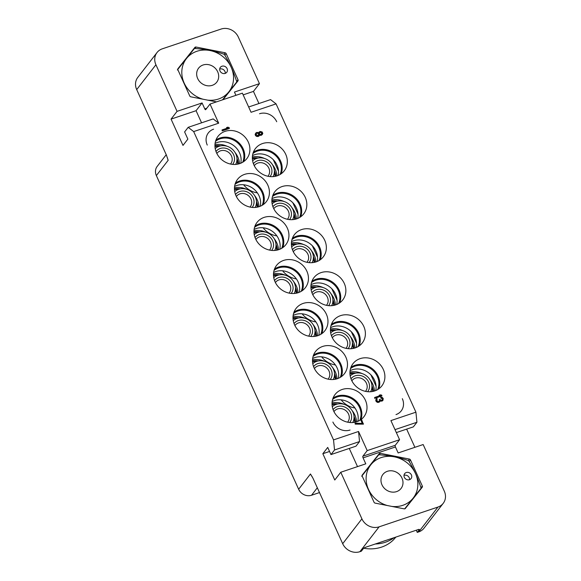 <?xml version="1.0" encoding="UTF-8"?>
<svg xmlns="http://www.w3.org/2000/svg" width="581" height="581" viewBox="0 0 581 581"><rect width="100%" height="100%" fill="white"/><g stroke="black" fill="none" stroke-linecap="round" stroke-linejoin="round"><path stroke-width="0.87" d="M136.702 89.605A13.494 12.019 -142.3 0 1 137.799 77.389L157.023 52.537A13.494 12.019 37.7 0 0 155.919 64.752L136.702 89.605L166.377 155.025L168.17 160.291L156.354 175.571A10.117 9.013 -142.3 0 1 157.182 166.406L166.231 154.706M258.944 103.52L253.454 91.406L259.453 83.649L238.312 37.039A13.494 12.019 37.7 0 0 221.121 29.05L162.273 48.84A13.494 12.019 37.7 0 0 157.023 52.537M150.341 119.671A37.14 33.088 -142.3 0 1 149.557 117.943M201.316 83.156A11.467 10.211 -142.3 0 1 198.608 68.144A11.467 10.211 -142.3 0 1 214.04 67.164A11.467 10.211 -142.3 0 1 216.749 82.175A11.467 10.211 -142.3 0 1 201.316 83.156M207.628 100.135A26.937 23.995 37.7 0 0 232.327 85.422A26.937 23.995 37.7 0 0 222.617 56.386A26.937 23.995 37.7 0 0 186.552 58.449A26.937 23.995 37.7 0 0 192.732 93.933A26.937 23.995 37.7 0 0 202.994 99.22M225.813 66.997A4.045 3.602 37.7 0 0 220.366 67.338A4.045 3.602 37.7 0 0 221.325 72.64A4.045 3.602 37.7 0 0 226.764 72.291A4.045 3.602 37.7 0 0 225.813 66.997M222.523 99.845L236.678 82.066A31.025 27.641 37.7 0 0 236.714 81.667C233.475 71.499 229.372 62.45 224.404 54.52A31.025 27.641 37.7 0 0 224.23 54.382A31.025 27.641 37.7 0 0 224.055 54.244C215.152 51.201 205.376 49.269 194.744 48.463A31.025 27.641 37.7 0 0 194.359 48.586L177.365 69.945M181.214 77.15L186.77 89.387M222.69 99.787L236.678 82.066M190.445 53.496A1.351 1.198 37.7 0 0 189.9 53.859L177.808 69.052M216.473 101.878L190.815 96.816A1.351 1.198 -142.3 0 1 189.762 95.981L177.902 69.843A1.351 1.198 -142.3 0 1 178.018 68.609L178.004 68.631M223.017 99.678L237.898 80.984A1.351 1.198 -142.3 0 0 238.014 79.75L226.162 53.612L224.869 55.282M178.018 68.609L194.867 47.439A1.351 1.198 -142.3 0 1 196.044 47.039L225.101 52.777A1.351 1.198 -142.3 0 1 226.162 53.612M259.453 83.649L234.441 92.059L235.93 95.335M396.351 432.591L413.36 426.868L416.926 422.264L415.923 412.183L276.069 103.876L251.057 112.286L242.386 93.163L210.017 104.05L205.703 109.627A1.351 0.53 71.4 0 1 205.587 109.715A1.351 0.53 71.4 0 1 204.788 108.916L202.072 102.946L196.073 110.702L201.571 122.816M155.919 64.752L177.06 111.356L202.072 102.946M177.06 111.356L171.061 119.112L182.986 145.403L187.866 139.099L184.613 131.931L188.171 127.326L193.676 131.582L218.688 123.172L210.017 104.05M319.499 492.572L311.547 495.252A10.117 9.013 -142.3 0 1 298.649 489.253L310.465 473.98L313.006 478.279L342.688 543.7L361.912 518.848L340.771 472.244L334.772 480.008L322.84 453.717L327.72 447.414L330.974 454.582L334.533 449.977L333.53 439.897L193.676 131.582M298.649 489.253L156.354 175.571M361.912 518.848A13.494 12.019 37.7 0 0 379.102 526.844L437.951 507.053A13.494 12.019 37.7 0 0 443.201 503.357L423.977 528.202A13.494 12.019 -142.3 0 1 418.727 531.898L417.26 532.399L416.272 530.213M417.26 532.399L419.322 529.727A2.026 0.472 -24.4 0 0 419.395 529.487A2.026 0.472 -24.4 0 0 418.117 529.596L365.739 547.208A2.026 0.472 -24.4 0 0 363.415 548.529L361.353 551.202L359.879 551.696A13.494 12.019 -142.3 0 1 342.688 543.7M375.319 543.99A37.14 33.088 37.7 0 0 394.085 537.679M363.735 548.224A37.14 33.088 37.7 0 0 393.809 539.488L394.368 538.769A37.14 33.088 37.7 0 0 395.901 537.069M334.649 525.972A37.14 33.088 -142.3 0 1 333.864 524.244M385.624 489.449A11.467 10.211 -142.3 0 1 382.915 474.445A11.467 10.211 -142.3 0 1 398.341 473.464A11.467 10.211 -142.3 0 1 401.05 488.476A11.467 10.211 -142.3 0 1 385.624 489.449M391.935 506.436A26.937 23.995 37.7 0 0 416.635 491.722A26.937 23.995 37.7 0 0 406.925 462.679A26.937 23.995 37.7 0 0 370.86 464.749A26.937 23.995 37.7 0 0 377.04 500.234A26.937 23.995 37.7 0 0 387.302 505.521M410.121 473.297A4.045 3.602 37.7 0 0 404.674 473.638A4.045 3.602 37.7 0 0 405.625 478.94A4.045 3.602 37.7 0 0 411.072 478.591A4.045 3.602 37.7 0 0 410.121 473.297M404.681 508.854L420.985 488.367A31.025 27.641 37.7 0 0 421.022 487.967C417.783 477.8 413.679 468.751 408.712 460.82A31.025 27.641 37.7 0 0 408.537 460.682A31.025 27.641 37.7 0 0 408.363 460.544C399.459 457.501 389.684 455.569 379.052 454.756A31.025 27.641 37.7 0 0 378.667 454.887L361.665 476.246M365.522 483.45L371.07 495.687M404.819 508.818L420.985 488.367M374.752 459.796A1.351 1.198 37.7 0 0 374.208 460.159L362.116 475.352M362.326 474.909L379.175 453.739A1.351 1.198 -142.3 0 1 380.352 453.34L409.409 459.077A1.351 1.198 -142.3 0 1 410.462 459.912L422.322 486.05A1.351 1.198 -142.3 0 1 422.213 487.27L405.356 508.455A1.351 1.198 -142.3 0 1 404.18 508.854L375.123 503.117A1.351 1.198 -142.3 0 1 374.062 502.282L362.21 476.144A1.351 1.198 -142.3 0 1 362.326 474.909L362.312 474.931M443.201 503.357A13.494 12.019 37.7 0 0 444.298 491.141L423.157 444.538L398.152 452.948L395.436 446.971L363.074 457.857L365.783 463.834L340.771 472.244M414.899 447.312L406.649 429.127M276.069 103.876L270.564 99.612L248.653 106.984M415.923 412.183L390.911 420.6L399.583 439.715L395.269 445.293A1.351 0.53 -108.6 0 0 395.436 446.971M363.074 457.857A1.351 0.53 71.4 0 1 362.907 456.179L367.214 450.602L358.542 431.48L359.545 441.56L355.986 446.172L330.974 454.582M399.583 439.715L367.214 450.602M349.268 448.423L357.518 466.616M322.84 453.717L329.558 451.459M334.533 449.977L359.545 441.56M333.53 439.897L358.542 431.48M374.738 390.919A18.214 16.224 -142.3 0 1 354.032 384.208A18.214 16.224 -142.3 0 1 353.008 363.641A18.214 16.224 -142.3 0 1 360.097 358.651A18.214 16.224 -142.3 0 1 380.802 365.362A18.214 16.224 -142.3 0 1 381.819 385.929A18.214 16.224 -142.3 0 1 374.738 390.919M355.216 347.896A18.214 16.224 -142.3 0 1 334.518 341.185A18.214 16.224 -142.3 0 1 333.494 320.618A18.214 16.224 -142.3 0 1 340.582 315.628A18.214 16.224 -142.3 0 1 361.288 322.339A18.214 16.224 -142.3 0 1 362.304 342.906A18.214 16.224 -142.3 0 1 355.216 347.896M335.702 304.88A18.214 16.224 -142.3 0 1 315.004 298.169A18.214 16.224 -142.3 0 1 313.98 277.602A18.214 16.224 -142.3 0 1 321.068 272.612A18.214 16.224 -142.3 0 1 341.773 279.323A18.214 16.224 -142.3 0 1 342.79 299.883A18.214 16.224 -142.3 0 1 335.702 304.88M316.187 261.857A18.214 16.224 -142.3 0 1 295.489 255.146A18.214 16.224 -142.3 0 1 294.465 234.579A18.214 16.224 -142.3 0 1 301.554 229.589A18.214 16.224 -142.3 0 1 322.259 236.3A18.214 16.224 -142.3 0 1 323.276 256.867A18.214 16.224 -142.3 0 1 316.187 261.857M296.673 218.834A18.214 16.224 -142.3 0 1 275.975 212.13A18.214 16.224 -142.3 0 1 274.951 191.563A18.214 16.224 -142.3 0 1 282.039 186.574A18.214 16.224 -142.3 0 1 302.745 193.277A18.214 16.224 -142.3 0 1 303.761 213.844A18.214 16.224 -142.3 0 1 296.673 218.834M356.836 421.726A18.214 16.224 -142.3 0 1 336.13 415.023A18.214 16.224 -142.3 0 1 335.106 394.455A18.214 16.224 -142.3 0 1 342.194 389.466A18.214 16.224 -142.3 0 1 362.9 396.169A18.214 16.224 -142.3 0 1 363.917 416.737A18.214 16.224 -142.3 0 1 356.836 421.726M337.314 378.71A18.214 16.224 -142.3 0 1 316.616 372A18.214 16.224 -142.3 0 1 315.592 351.432A18.214 16.224 -142.3 0 1 322.68 346.443A18.214 16.224 -142.3 0 1 343.386 353.154A18.214 16.224 -142.3 0 1 344.402 373.721A18.214 16.224 -142.3 0 1 337.314 378.71M317.8 335.687A18.214 16.224 -142.3 0 1 297.102 328.977A18.214 16.224 -142.3 0 1 296.078 308.417A18.214 16.224 -142.3 0 1 303.166 303.42A18.214 16.224 -142.3 0 1 323.871 310.131A18.214 16.224 -142.3 0 1 324.888 330.698A18.214 16.224 -142.3 0 1 317.8 335.687M298.285 292.671A18.214 16.224 -142.3 0 1 277.587 285.961A18.214 16.224 -142.3 0 1 276.563 265.394A18.214 16.224 -142.3 0 1 283.651 260.404A18.214 16.224 -142.3 0 1 304.357 267.115A18.214 16.224 -142.3 0 1 305.374 287.675A18.214 16.224 -142.3 0 1 298.285 292.671M278.771 249.648A18.214 16.224 -142.3 0 1 258.073 242.938A18.214 16.224 -142.3 0 1 257.049 222.37A18.214 16.224 -142.3 0 1 264.137 217.381A18.214 16.224 -142.3 0 1 284.843 224.092A18.214 16.224 -142.3 0 1 285.859 244.659A18.214 16.224 -142.3 0 1 278.771 249.648M259.257 206.625A18.214 16.224 -142.3 0 1 238.559 199.922A18.214 16.224 -142.3 0 1 237.535 179.355A18.214 16.224 -142.3 0 1 244.623 174.365A18.214 16.224 -142.3 0 1 265.328 181.069A18.214 16.224 -142.3 0 1 266.345 201.636A18.214 16.224 -142.3 0 1 259.257 206.625M277.159 175.818A18.214 16.224 -142.3 0 1 256.461 169.107A18.214 16.224 -142.3 0 1 255.437 148.54A18.214 16.224 -142.3 0 1 262.525 143.551A18.214 16.224 -142.3 0 1 283.23 150.261A18.214 16.224 -142.3 0 1 284.247 170.829A18.214 16.224 -142.3 0 1 277.159 175.818M239.742 163.61A18.214 16.224 -142.3 0 1 219.044 156.899A18.214 16.224 -142.3 0 1 218.02 136.332A18.214 16.224 -142.3 0 1 225.108 131.342A18.214 16.224 -142.3 0 1 245.814 138.053A18.214 16.224 -142.3 0 1 246.831 158.62A18.214 16.224 -142.3 0 1 239.742 163.61M222.044 129.919L222.182 130.878L229.248 128.503L229.11 127.544L227.73 127.181L226.532 127.588L227.905 127.951L222.044 129.919L222.37 130.638L229.437 128.263M226.532 127.588L227.418 128.111M355.071 423.171L355.209 424.13L363.357 424.152L361.593 419.605L360.845 419.86L362.464 423.44L355.071 423.171L355.398 423.89L363.546 423.905M360.845 419.86L362.166 423.433M374.622 397.491L374.716 398.355L381.782 395.981L381.681 395.116L380.344 394.84L379.146 395.247L380.482 395.516L374.622 397.491L374.905 398.116L381.971 395.741M379.146 395.247L379.959 395.69M255.851 132.984L255.139 134.364L255.509 135.562L256.584 136.404L258.022 136.528L259.133 135.91L259.634 134.843L261.167 135.17L262.278 134.552L262.801 133.412L262.133 131.952L260.005 131.459L258.69 132.751L256.955 132.366L255.851 132.984L255.328 134.117L256.083 135.794L257.368 136.324L259.322 135.671M259.554 135.155L260.985 135.409L262.278 134.552M259.053 132.025L258.741 132.49M376.183 399.016L375.725 400.193L376.139 401.493L377.418 402.393L378.456 402.401L379.611 401.892L380.221 400.665L381.405 400.992L382.908 400.483L383.249 398.566L382.182 397.353L380.744 397.237L382.356 398.501L382.472 399.91L381.121 400.367L379.952 399.314L379.349 399.517L379.516 401.028L378.413 401.638L377.033 400.897L376.938 398.399L376.183 399.016L375.951 400.418L377.163 401.936L378.645 402.161L380.156 401.289M380.192 400.977L381.87 401.137L382.908 400.483M380.744 397.237L380.795 398.007L382.167 398.748L382.32 400.069M379.349 399.517L379.378 401.137M376.793 399.321L377.178 398.922M188.171 127.326L213.183 118.909L218.688 123.172M253.454 91.406L243.156 94.87M171.061 119.112L196.073 110.702M416.926 422.264L395.007 429.635M350.924 367.359A18.214 16.224 -142.3 0 1 354.94 365.318A18.214 16.224 37.7 0 1 374.055 370.257A18.214 16.224 37.7 0 1 378.747 388.878M377.635 389.597A17.539 15.622 37.7 0 0 373.75 371.237A17.539 15.622 37.7 0 0 355.027 366.161A17.539 15.622 -142.3 0 0 350.51 368.615M350.074 370.7A17.539 15.622 -142.3 0 1 352.209 369.792A17.539 15.622 -142.3 0 1 374.019 379.095L375.021 381.296A17.539 15.622 -142.3 0 1 375.725 390.548M332.172 401.515A17.539 15.622 -142.3 0 1 334.307 400.607A17.539 15.622 -142.3 0 1 351.897 404.594A17.539 15.622 -142.3 0 1 357.823 421.356M312.658 358.499A17.539 15.622 -142.3 0 1 314.793 357.591A17.539 15.622 -142.3 0 1 332.383 361.578A17.539 15.622 -142.3 0 1 338.309 378.34M293.144 315.476A17.539 15.622 -142.3 0 1 295.279 314.568A17.539 15.622 -142.3 0 1 312.868 318.555A17.539 15.622 -142.3 0 1 318.795 335.317M273.629 272.453A17.539 15.622 -142.3 0 1 275.764 271.545A17.539 15.622 -142.3 0 1 293.354 275.539A17.539 15.622 -142.3 0 1 299.28 292.301M254.108 229.437A17.539 15.622 -142.3 0 1 256.25 228.529A17.539 15.622 -142.3 0 1 273.84 232.516A17.539 15.622 -142.3 0 1 279.766 249.278M234.593 186.414A17.539 15.622 -142.3 0 1 236.736 185.506A17.539 15.622 -142.3 0 1 254.318 189.493A17.539 15.622 -142.3 0 1 260.252 206.255M215.079 143.398A17.539 15.622 -142.3 0 1 217.221 142.49A17.539 15.622 -142.3 0 1 234.804 146.477A17.539 15.622 -142.3 0 1 240.737 163.239M252.495 155.606A17.539 15.622 -142.3 0 1 254.638 154.699A17.539 15.622 -142.3 0 1 276.447 163.995L277.449 166.202A17.539 15.622 -142.3 0 1 278.154 175.447M272.01 198.622A17.539 15.622 -142.3 0 1 274.152 197.714A17.539 15.622 -142.3 0 1 295.961 207.018L296.964 209.218A17.539 15.622 -142.3 0 1 297.668 218.463M291.531 241.645A17.539 15.622 -142.3 0 1 293.666 240.737A17.539 15.622 -142.3 0 1 315.476 250.033L316.478 252.241A17.539 15.622 -142.3 0 1 317.182 261.486M311.046 284.661A17.539 15.622 -142.3 0 1 313.181 283.753A17.539 15.622 -142.3 0 1 334.99 293.056L335.992 295.257A17.539 15.622 -142.3 0 1 336.697 304.509M330.56 327.684A17.539 15.622 -142.3 0 1 332.695 326.776A17.539 15.622 -142.3 0 1 354.504 336.072L355.507 338.28A17.539 15.622 -142.3 0 1 356.211 347.525M273.31 159.717L278.51 171.177M292.824 202.733L298.024 214.2M312.338 245.756L317.538 257.216M331.853 288.779L337.053 300.239M351.367 331.795L356.567 343.262M370.881 374.818L376.081 386.278M214.955 144.734A19.558 17.423 -142.3 0 1 227.098 146.267M234.935 152.324A19.558 17.423 -142.3 0 1 239.466 163.697M257.354 192.877A19.558 17.423 -142.3 0 1 243.584 184.758M252.372 156.943A19.558 17.423 -142.3 0 1 264.522 158.475M272.351 164.532A19.558 17.423 -142.3 0 1 276.883 175.905M234.47 187.757A19.558 17.423 -142.3 0 1 246.62 189.29M254.449 195.347A19.558 17.423 -142.3 0 1 258.981 206.72M253.984 230.78A19.558 17.423 -142.3 0 1 266.134 232.306M273.963 238.363A19.558 17.423 -142.3 0 1 278.495 249.736M273.498 273.796A19.558 17.423 -142.3 0 1 285.649 275.329M293.478 281.386A19.558 17.423 -142.3 0 1 298.009 292.759M293.013 316.819A19.558 17.423 -142.3 0 1 305.163 318.344M312.992 324.409A19.558 17.423 -142.3 0 1 317.524 335.782M312.527 359.835A19.558 17.423 -142.3 0 1 324.677 361.367M332.506 367.424A19.558 17.423 -142.3 0 1 337.038 378.797M332.041 402.858A19.558 17.423 -142.3 0 1 344.192 404.383M352.021 410.447A19.558 17.423 -142.3 0 1 356.56 421.821M276.868 235.901A19.558 17.423 -142.3 0 1 263.106 227.781M271.886 199.966A19.558 17.423 -142.3 0 1 284.036 201.491M291.865 207.555A19.558 17.423 -142.3 0 1 296.397 218.928M296.383 278.916A19.558 17.423 -142.3 0 1 282.62 270.797M291.401 242.981A19.558 17.423 -142.3 0 1 303.551 244.514M311.38 250.571A19.558 17.423 -142.3 0 1 315.911 261.944M315.897 321.939A19.558 17.423 -142.3 0 1 302.135 313.82M310.915 286.005A19.558 17.423 -142.3 0 1 323.065 287.537M330.894 293.594A19.558 17.423 -142.3 0 1 335.426 304.967M335.411 364.955A19.558 17.423 -142.3 0 1 321.649 356.843M330.429 329.028A19.558 17.423 -142.3 0 1 342.579 330.553M350.408 336.61A19.558 17.423 -142.3 0 1 354.94 347.983M354.926 407.978A19.558 17.423 -142.3 0 1 341.163 399.859M349.944 372.043A19.558 17.423 -142.3 0 1 362.094 373.576M369.923 379.633A19.558 17.423 -142.3 0 1 374.462 391.006M280.064 174.496A17.539 15.622 37.7 0 0 276.171 156.136A17.539 15.622 37.7 0 0 257.448 151.06A17.539 15.622 -142.3 0 0 252.938 153.515M253.352 152.258A18.214 16.224 -142.3 0 1 257.368 150.218A18.214 16.224 37.7 0 1 276.476 155.156A18.214 16.224 37.7 0 1 281.175 173.777M299.578 217.519A17.539 15.622 37.7 0 0 295.685 199.152A17.539 15.622 37.7 0 0 276.963 194.076A17.539 15.622 -142.3 0 0 272.453 196.531M272.867 195.274A18.214 16.224 -142.3 0 1 276.883 193.241A18.214 16.224 37.7 0 1 295.99 198.172A18.214 16.224 37.7 0 1 300.689 216.8M319.092 260.535A17.539 15.622 37.7 0 0 315.2 242.175A17.539 15.622 37.7 0 0 296.477 237.099A17.539 15.622 -142.3 0 0 291.967 239.554M292.381 238.297A18.214 16.224 -142.3 0 1 296.397 236.256A18.214 16.224 37.7 0 1 315.512 241.195A18.214 16.224 37.7 0 1 320.204 259.816M338.607 303.558A17.539 15.622 37.7 0 0 334.714 285.191A17.539 15.622 37.7 0 0 315.999 280.122A17.539 15.622 -142.3 0 0 311.481 282.577M311.895 281.32A18.214 16.224 -142.3 0 1 315.911 279.279A18.214 16.224 37.7 0 1 335.026 284.218A18.214 16.224 37.7 0 1 339.718 302.839M358.121 346.574A17.539 15.622 37.7 0 0 354.228 328.214A17.539 15.622 37.7 0 0 335.513 323.138A17.539 15.622 -142.3 0 0 330.996 325.592M331.41 324.336A18.214 16.224 -142.3 0 1 335.426 322.295A18.214 16.224 37.7 0 1 354.541 327.234A18.214 16.224 37.7 0 1 359.232 345.855M214.934 145.787A19.558 17.423 -142.3 0 1 220.758 145.838M236.946 158.352A19.558 17.423 -142.3 0 1 238.457 163.98M214.963 146.565A18.752 16.704 -142.3 0 1 218.819 146.376M236.91 160.363A18.752 16.704 -142.3 0 1 237.702 164.147M215.21 148.613A13.051 11.627 -142.3 0 1 219.19 146.245A13.051 11.627 37.7 0 1 233.439 150.356A13.051 11.627 37.7 0 1 235.654 164.423M216.009 151.525A10.516 9.369 -142.3 0 1 220.214 148.489A10.516 9.369 -142.3 0 1 232.233 152.447A10.516 9.369 -142.3 0 1 232.632 164.387M216.866 153.5A8.635 7.691 -142.3 0 1 217.083 153.195A8.635 7.691 -142.3 0 1 220.446 150.835A8.635 7.691 -142.3 0 1 230.258 154.016A8.635 7.691 -142.3 0 1 230.744 163.762A8.635 7.691 -142.3 0 1 230.504 164.053M252.35 157.996A19.558 17.423 -142.3 0 1 258.175 158.039M274.363 170.56A19.558 17.423 -142.3 0 1 275.873 176.188M252.379 158.773A18.752 16.704 -142.3 0 1 256.243 158.584M274.326 172.572A18.752 16.704 -142.3 0 1 275.118 176.355M252.626 160.821A13.051 11.627 -142.3 0 1 256.606 158.453A13.051 11.627 37.7 0 1 270.855 162.564A13.051 11.627 37.7 0 1 273.07 176.631M253.425 163.733A10.516 9.369 -142.3 0 1 257.63 160.697A10.516 9.369 -142.3 0 1 269.649 164.655A10.516 9.369 -142.3 0 1 270.049 176.595M254.282 165.708A8.635 7.691 -142.3 0 1 254.5 165.403A8.635 7.691 -142.3 0 1 257.862 163.043A8.635 7.691 -142.3 0 1 267.674 166.217A8.635 7.691 -142.3 0 1 268.161 175.97A8.635 7.691 -142.3 0 1 267.921 176.261M234.448 188.81A19.558 17.423 -142.3 0 1 240.273 188.854M256.461 201.375A19.558 17.423 -142.3 0 1 257.971 207.003M234.477 189.58A18.752 16.704 -142.3 0 1 238.341 189.391M256.424 203.386A18.752 16.704 -142.3 0 1 257.216 207.17M234.724 191.628A13.051 11.627 -142.3 0 1 238.704 189.261A13.051 11.627 37.7 0 1 252.953 193.379A13.051 11.627 37.7 0 1 255.168 207.446M235.523 194.541A10.516 9.369 -142.3 0 1 239.728 191.512A10.516 9.369 -142.3 0 1 251.747 195.463A10.516 9.369 -142.3 0 1 252.147 207.402M236.38 196.523A8.635 7.691 -142.3 0 1 236.598 196.218A8.635 7.691 -142.3 0 1 239.96 193.851A8.635 7.691 -142.3 0 1 249.772 197.032A8.635 7.691 -142.3 0 1 250.258 206.785A8.635 7.691 -142.3 0 1 250.019 207.076M253.962 231.826A19.558 17.423 -142.3 0 1 259.787 231.877M275.975 244.398A19.558 17.423 -142.3 0 1 277.486 250.026M253.991 232.603A18.752 16.704 -142.3 0 1 257.855 232.415M275.939 246.402A18.752 16.704 -142.3 0 1 276.73 250.193M254.238 234.651A13.051 11.627 -142.3 0 1 258.218 232.284A13.051 11.627 37.7 0 1 272.467 236.394A13.051 11.627 37.7 0 1 274.682 250.462M255.037 237.564A10.516 9.369 -142.3 0 1 259.242 234.528A10.516 9.369 -142.3 0 1 271.262 238.486A10.516 9.369 -142.3 0 1 271.668 250.426M255.894 239.539A8.635 7.691 -142.3 0 1 256.112 239.241A8.635 7.691 -142.3 0 1 259.475 236.874A8.635 7.691 -142.3 0 1 269.286 240.055A8.635 7.691 -142.3 0 1 269.773 249.801A8.635 7.691 -142.3 0 1 269.533 250.091M273.477 274.849A19.558 17.423 -142.3 0 1 279.301 274.893M295.489 287.413A19.558 17.423 -142.3 0 1 297 293.042M273.506 275.619A18.752 16.704 -142.3 0 1 277.369 275.438M295.453 289.425A18.752 16.704 -142.3 0 1 296.245 293.209M273.753 277.667A13.051 11.627 -142.3 0 1 277.74 275.3A13.051 11.627 37.7 0 1 291.982 279.417A13.051 11.627 37.7 0 1 294.197 293.485M274.552 280.579A10.516 9.369 -142.3 0 1 278.757 277.551A10.516 9.369 -142.3 0 1 290.776 281.509A10.516 9.369 -142.3 0 1 291.183 293.449M275.409 282.562A8.635 7.691 -142.3 0 1 275.626 282.257A8.635 7.691 -142.3 0 1 278.989 279.889A8.635 7.691 -142.3 0 1 288.801 283.07A8.635 7.691 -142.3 0 1 289.287 292.824A8.635 7.691 -142.3 0 1 289.047 293.115M292.991 317.872A19.558 17.423 -142.3 0 1 298.816 317.916M315.004 330.436A19.558 17.423 -142.3 0 1 316.514 336.065M293.02 318.642A18.752 16.704 -142.3 0 1 296.884 318.453M314.967 332.448A18.752 16.704 -142.3 0 1 315.759 336.232M293.267 320.69A13.051 11.627 -142.3 0 1 297.254 318.323A13.051 11.627 37.7 0 1 311.496 322.433A13.051 11.627 37.7 0 1 313.711 336.501M294.066 323.602A10.516 9.369 -142.3 0 1 298.271 320.574A10.516 9.369 -142.3 0 1 310.29 324.525A10.516 9.369 -142.3 0 1 310.697 336.464M294.923 325.585A8.635 7.691 -142.3 0 1 295.141 325.28A8.635 7.691 -142.3 0 1 298.503 322.913A8.635 7.691 -142.3 0 1 308.315 326.094A8.635 7.691 -142.3 0 1 308.801 335.84A8.635 7.691 -142.3 0 1 308.562 336.138M312.505 360.888A19.558 17.423 -142.3 0 1 318.337 360.932M334.518 373.452A19.558 17.423 -142.3 0 1 336.029 379.081M312.534 361.665A18.752 16.704 -142.3 0 1 316.398 361.476M334.482 375.464A18.752 16.704 -142.3 0 1 335.273 379.248M312.781 363.713A13.051 11.627 -142.3 0 1 316.768 361.346A13.051 11.627 37.7 0 1 331.01 365.456A13.051 11.627 37.7 0 1 333.225 379.524M313.58 366.626A10.516 9.369 -142.3 0 1 317.785 363.59A10.516 9.369 -142.3 0 1 329.805 367.548A10.516 9.369 -142.3 0 1 330.211 379.487M314.437 368.601A8.635 7.691 -142.3 0 1 314.655 368.296A8.635 7.691 -142.3 0 1 318.018 365.936A8.635 7.691 -142.3 0 1 327.837 369.109A8.635 7.691 -142.3 0 1 328.316 378.863A8.635 7.691 -142.3 0 1 328.076 379.153M332.02 403.911A19.558 17.423 -142.3 0 1 337.851 403.955M354.032 416.475A19.558 17.423 -142.3 0 1 355.543 422.104M332.049 404.681A18.752 16.704 -142.3 0 1 335.912 404.492M353.996 418.487A18.752 16.704 -142.3 0 1 354.788 422.271M332.296 406.729A13.051 11.627 -142.3 0 1 336.283 404.361A13.051 11.627 37.7 0 1 350.525 408.479A13.051 11.627 37.7 0 1 352.74 422.547M333.095 409.641A10.516 9.369 -142.3 0 1 337.3 406.613A10.516 9.369 -142.3 0 1 349.319 410.564A10.516 9.369 -142.3 0 1 349.726 422.503M333.952 411.624A8.635 7.691 -142.3 0 1 334.177 411.319A8.635 7.691 -142.3 0 1 337.532 408.951A8.635 7.691 -142.3 0 1 347.351 412.132A8.635 7.691 -142.3 0 1 347.83 421.886A8.635 7.691 -142.3 0 1 347.591 422.176M271.864 201.019A19.558 17.423 -142.3 0 1 277.689 201.062M293.877 213.583A19.558 17.423 -142.3 0 1 295.388 219.211M271.893 201.789A18.752 16.704 -142.3 0 1 275.757 201.6M293.841 215.595A18.752 16.704 -142.3 0 1 294.632 219.378M272.14 203.837A13.051 11.627 -142.3 0 1 276.12 201.469A13.051 11.627 37.7 0 1 290.369 205.587A13.051 11.627 37.7 0 1 292.584 219.654M272.939 206.749A10.516 9.369 -142.3 0 1 277.144 203.72A10.516 9.369 -142.3 0 1 289.164 207.671A10.516 9.369 -142.3 0 1 289.57 219.611M273.796 208.732A8.635 7.691 -142.3 0 1 274.014 208.426A8.635 7.691 -142.3 0 1 277.377 206.059A8.635 7.691 -142.3 0 1 287.188 209.24A8.635 7.691 -142.3 0 1 287.675 218.993A8.635 7.691 -142.3 0 1 287.435 219.284M291.379 244.035A19.558 17.423 -142.3 0 1 297.203 244.085M313.391 256.606A19.558 17.423 -142.3 0 1 314.902 262.227M291.408 244.812A18.752 16.704 -142.3 0 1 295.271 244.623M313.355 258.61A18.752 16.704 -142.3 0 1 314.147 262.401M291.655 246.86A13.051 11.627 -142.3 0 1 295.642 244.492A13.051 11.627 37.7 0 1 309.884 248.603A13.051 11.627 37.7 0 1 312.099 262.67M292.454 249.772A10.516 9.369 -142.3 0 1 296.659 246.736A10.516 9.369 -142.3 0 1 308.678 250.694A10.516 9.369 -142.3 0 1 309.085 262.634M293.311 251.747A8.635 7.691 -142.3 0 1 293.528 251.442A8.635 7.691 -142.3 0 1 296.891 249.082A8.635 7.691 -142.3 0 1 306.703 252.263A8.635 7.691 -142.3 0 1 307.189 262.009A8.635 7.691 -142.3 0 1 306.95 262.3M310.893 287.058A19.558 17.423 -142.3 0 1 316.718 287.101M332.906 299.622A19.558 17.423 -142.3 0 1 334.416 305.25M310.922 287.827A18.752 16.704 -142.3 0 1 314.786 287.639M332.869 301.633A18.752 16.704 -142.3 0 1 333.661 305.417M311.169 289.875A13.051 11.627 -142.3 0 1 315.156 287.508A13.051 11.627 37.7 0 1 329.398 291.626A13.051 11.627 37.7 0 1 331.613 305.693M311.968 292.788A10.516 9.369 -142.3 0 1 316.173 289.759A10.516 9.369 -142.3 0 1 328.192 293.717A10.516 9.369 -142.3 0 1 328.599 305.657M312.825 294.77A8.635 7.691 -142.3 0 1 313.043 294.465A8.635 7.691 -142.3 0 1 316.405 292.098A8.635 7.691 -142.3 0 1 326.217 295.279A8.635 7.691 -142.3 0 1 326.704 305.032A8.635 7.691 -142.3 0 1 326.464 305.323M330.407 330.073A19.558 17.423 -142.3 0 1 336.239 330.124M352.42 342.645A19.558 17.423 -142.3 0 1 353.931 348.273M330.436 330.85A18.752 16.704 -142.3 0 1 334.3 330.662M352.384 344.656A18.752 16.704 -142.3 0 1 353.175 348.44M330.683 332.898A13.051 11.627 -142.3 0 1 334.671 330.531A13.051 11.627 37.7 0 1 348.912 334.641A13.051 11.627 37.7 0 1 351.127 348.709M331.482 335.811A10.516 9.369 -142.3 0 1 335.687 332.775A10.516 9.369 -142.3 0 1 347.707 336.733A10.516 9.369 -142.3 0 1 348.113 348.673M332.339 337.793A8.635 7.691 -142.3 0 1 332.557 337.488A8.635 7.691 -142.3 0 1 335.92 335.121A8.635 7.691 -142.3 0 1 345.739 338.302A8.635 7.691 -142.3 0 1 346.218 348.048A8.635 7.691 -142.3 0 1 345.978 348.339M349.922 373.096A19.558 17.423 -142.3 0 1 355.754 373.14M371.934 385.661A19.558 17.423 -142.3 0 1 373.445 391.289M349.951 373.873A18.752 16.704 -142.3 0 1 353.814 373.685M371.898 387.672A18.752 16.704 -142.3 0 1 372.69 391.456M350.198 375.922A13.051 11.627 -142.3 0 1 354.185 373.554A13.051 11.627 37.7 0 1 368.427 377.665A13.051 11.627 37.7 0 1 370.642 391.732M350.997 378.834A10.516 9.369 -142.3 0 1 355.202 375.798A10.516 9.369 -142.3 0 1 367.221 379.756A10.516 9.369 -142.3 0 1 367.628 391.696M351.854 380.809A8.635 7.691 -142.3 0 1 352.079 380.504A8.635 7.691 -142.3 0 1 355.434 378.137A8.635 7.691 -142.3 0 1 365.253 381.318A8.635 7.691 -142.3 0 1 365.732 391.071A8.635 7.691 -142.3 0 1 365.493 391.362M313.094 356.407A17.539 15.622 -142.3 0 1 317.611 353.952A17.539 15.622 37.7 0 1 336.326 359.029A17.539 15.622 37.7 0 1 340.219 377.389M341.33 376.67A18.214 16.224 37.7 0 0 336.639 358.049A18.214 16.224 37.7 0 0 317.524 353.11A18.214 16.224 -142.3 0 0 313.508 355.151M293.579 313.384A17.539 15.622 -142.3 0 1 298.097 310.929A17.539 15.622 37.7 0 1 316.812 316.006A17.539 15.622 37.7 0 1 320.705 334.365M321.816 333.647A18.214 16.224 37.7 0 0 317.124 315.025A18.214 16.224 37.7 0 0 298.009 310.094A18.214 16.224 -142.3 0 0 293.993 312.128M274.065 270.368A17.539 15.622 -142.3 0 1 278.575 267.914A17.539 15.622 37.7 0 1 297.298 272.99A17.539 15.622 37.7 0 1 301.19 291.35M302.302 290.631A18.214 16.224 37.7 0 0 297.61 272.01A18.214 16.224 37.7 0 0 278.495 267.071A18.214 16.224 -142.3 0 0 274.479 269.112M254.551 227.345A17.539 15.622 -142.3 0 1 259.061 224.891A17.539 15.622 37.7 0 1 277.783 229.967A17.539 15.622 37.7 0 1 281.676 248.327M282.787 247.608A18.214 16.224 37.7 0 0 278.088 228.987A18.214 16.224 37.7 0 0 258.981 224.048A18.214 16.224 -142.3 0 0 254.965 226.089M235.036 184.322A17.539 15.622 -142.3 0 1 239.546 181.868A17.539 15.622 37.7 0 1 258.269 186.944A17.539 15.622 37.7 0 1 262.162 205.311M263.273 204.592A18.214 16.224 37.7 0 0 258.574 185.971A18.214 16.224 37.7 0 0 239.466 181.032A18.214 16.224 -142.3 0 0 235.45 183.073M215.522 141.306A17.539 15.622 -142.3 0 1 220.032 138.852A17.539 15.622 37.7 0 1 238.755 143.928A17.539 15.622 37.7 0 1 242.647 162.288M243.759 161.569A18.214 16.224 37.7 0 0 239.06 142.948A18.214 16.224 37.7 0 0 219.952 138.009A18.214 16.224 -142.3 0 0 215.936 140.05M332.608 399.423A17.539 15.622 -142.3 0 1 337.125 396.968A17.539 15.622 37.7 0 1 355.848 402.045A17.539 15.622 37.7 0 1 359.733 420.412M360.845 419.693A18.214 16.224 37.7 0 0 356.153 401.064A18.214 16.224 37.7 0 0 337.038 396.133A18.214 16.224 -142.3 0 0 333.022 398.167M256.214 134.545L256.286 133.557L257.194 132.889L258.429 133.318L258.995 134.574L257.971 135.758L256.214 134.545M261.958 133.093L261.08 134.596L259.896 134.269L259.366 133.485L260.244 131.981L261.428 132.308L262.002 133.565M256.272 133.601L257.005 133.129L258.24 133.565L258.705 135.293M261.813 133.804L261.595 134.276M259.54 132.541L260.6 132.286L261.77 133.339M409.583 479.674A4.045 3.602 -142.3 0 0 407.956 476.093A4.045 3.602 37.7 0 0 403.998 475.36M225.275 73.373A4.045 3.602 -142.3 0 0 223.649 69.793A4.045 3.602 37.7 0 0 219.698 69.059M207.264 145.083A13.472 11.998 -142.3 0 1 207.947 133.448A13.472 11.998 -142.3 0 1 208.361 132.875A13.472 11.998 -142.3 0 1 213.605 129.185M350.074 430.027A13.472 12.005 -142.3 0 1 332.891 422.038M259.525 113.745A13.472 11.998 -142.3 0 1 276.709 121.727M402.335 398.682A13.472 11.998 -142.3 0 1 401.239 410.89A13.472 11.998 -142.3 0 1 400.796 411.428A13.472 11.998 -142.3 0 1 395.995 414.587M238.014 79.75L236.663 81.5M225.101 52.777L223.983 54.222M196.044 47.039L194.933 48.477M194.867 47.439L189.9 53.859M206.763 108.255L204.788 108.916M167.401 157.763A10.117 9.013 37.7 0 0 168.17 160.291M311.547 495.252L317.32 487.779M310.465 473.98A10.117 9.013 37.7 0 0 312.106 476.551M359.879 551.696L379.102 526.844M437.951 507.053L418.727 531.898M422.322 486.05L420.971 487.8M410.462 459.912L409.177 461.583M409.409 459.077L408.29 460.522M380.352 453.34L379.24 454.778M379.175 453.739L374.208 460.159M395.269 445.293L362.907 456.179"/></g></svg>

